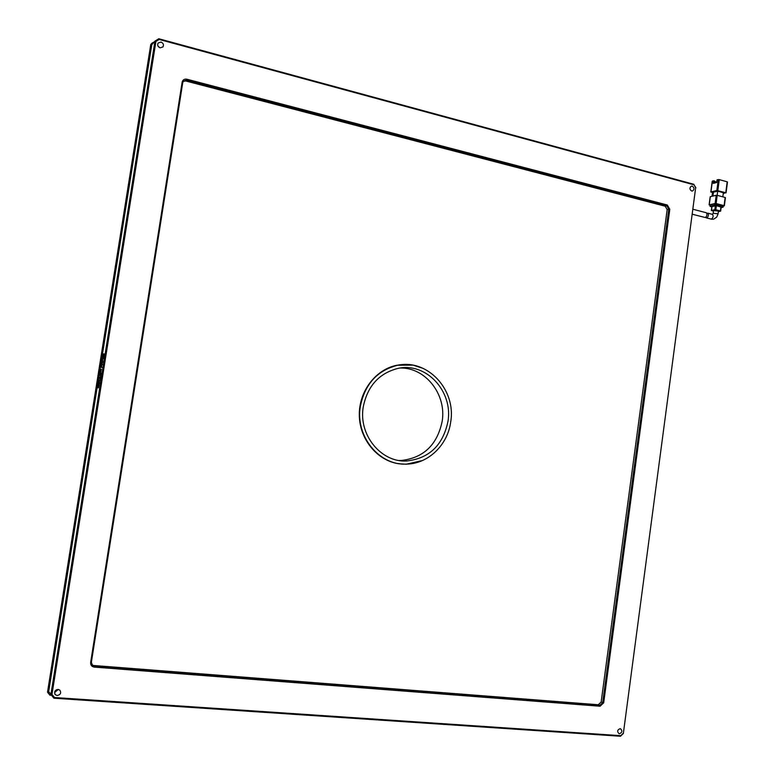 <?xml version="1.0" encoding="UTF-8"?>
<svg xmlns="http://www.w3.org/2000/svg" width="775" height="775" viewBox="0 0 775 775"><rect width="100%" height="100%" fill="white"/><g stroke="black" fill="none" stroke-linecap="round" stroke-linejoin="round"><path stroke-width="1.16" d="M55.112 690.883L56.662 689.643M54.744 692.443L58.299 689.43L54.744 692.443M159.776 47.721L157.916 45.957L159.776 47.721M398.224 463.683L399.522 463.702M399.125 463.818L400.937 463.876L399.125 463.818M51.547 695.282L49.891 695.165L48.418 693.325L152.036 43.08L154.206 41.976M402.109 364.686L400.287 364.705L402.109 364.686M48.418 693.325L47.517 692.143L150.757 44.543L152.036 43.08M400.685 364.822L399.396 364.822M400.21 368.028C425.63 367.398 446.671 394.572 442.176 421.28C437.245 444.831 423.625 457.899 401.305 460.476L399.115 460.486M363.223 407.049C367.427 386.124 379.023 373.24 398.021 368.396C426.124 361.964 453.21 391.365 447.969 421.406C443.009 445.179 429.282 458.374 406.788 460.989C381.184 462.685 358.399 434.998 363.223 407.049M397.052 463.469L398.408 463.537M450.711 421.871C447.756 444.918 428.313 463.828 406.555 464.099C379.333 465.765 355.183 436.296 360.317 406.555C364.773 384.342 377.067 370.615 397.207 365.383C427.267 358.331 456.32 389.757 450.711 421.871M399.571 364.967L398.214 365.006M692.346 214.249L705.434 217.572C707.042 215.983 707.381 214.394 706.442 212.786L693.005 209.26M718.105 213.784L718.464 211.062L713.523 210.568L713.165 213.29L718.105 213.784L716.71 217.126L713.804 219.093M706.907 213.425L707.904 213.173C708.834 214.772 708.495 216.361 706.877 217.949L705.802 217.407M717.844 190.553L719.278 179.626L727.202 181.815L725.768 192.713L716.846 190.495L710.946 191.948L712.38 181.098L713.639 180.769L713.291 183.375L716.672 182.522L717.011 179.907L718.289 179.577L716.846 190.495M712.971 196.056L713.475 192.2L717.698 191.173L723.366 192.713L722.813 196.85M723.24 193.605L725.768 192.713M713.397 192.83L710.946 191.948M719.278 179.626L718.289 179.577M717.156 195.319L717.698 191.173M710.317 196.695L716.216 195.281L715.131 203.486L709.241 204.842L710.288 196.889M717.204 195.329L725.148 197.48L724.073 205.656L716.129 203.534L717.204 195.329L716.216 195.281M712.487 192.578L712.002 196.288M714.502 183.074L714.763 181.088L713.639 180.769M716.73 182.067L714.705 181.515M709.241 204.842L710.123 205.288M723.23 206.131L724.354 205.821L725.429 197.644M722.988 205.956L714.821 203.777L710.442 204.794L709.987 206.305L710.442 204.794M715.131 203.486L716.129 203.534M711.808 206.973L709.987 206.305M714.821 203.777L714.647 205.142L710.268 206.15M714.647 205.142L716.633 205.259L716.807 203.893M722.707 205.462L722.533 206.828L716.633 205.259M722.533 206.828L723.094 207.157L721.108 207.7M721.05 207.099L716.381 205.646L711.993 206.557M715.383 205.598L714.85 209.686L711.479 210.442L712.012 206.363M720.915 206.857L720.372 210.945L715.838 209.744L716.381 205.646M718.386 211.662L720.663 211.11L721.196 207.022M711.479 210.442L713.446 211.168M714.85 209.686L715.838 209.744M423.47 368.503L413.017 365.122L396.868 365.248C375.507 369.442 358.767 391.53 359.319 415.468C359.687 439.406 377.251 460.621 398.728 463.76L406.236 464.225L422.385 460.563M57.156 695.504C60.527 694.758 61.428 692.976 59.878 690.157L58.125 689.411C54.783 690.128 53.853 691.901 55.345 694.729L57.156 695.504M160.105 47.827L162.953 46.936C163.98 44.795 163.341 43.177 161.016 42.082L158.139 43.003C157.131 45.134 157.79 46.752 160.105 47.827M691.639 190.989L692.627 190.96C694.526 189.303 694.41 187.705 692.278 186.145L691.281 186.174C689.392 187.841 689.508 189.439 691.639 190.989M619.419 733.751C622.209 732.54 622.577 730.864 620.504 728.742L620.087 728.665C617.297 729.866 616.929 731.532 618.993 733.663L619.419 733.751M623.168 733.334L620.756 735.669L54.521 697.529L51.983 694.352L155.911 41.482L159.195 39.447L694.012 184.828L695.669 187.724L623.342 733.508L620.513 736.25L53.892 698.207L54.521 697.529M667.323 205.017L186.852 79.215C184.343 78.817 182.764 79.815 182.125 82.227L90.646 662.47C90.491 665.105 91.712 666.645 94.279 667.11L600.102 706.228L603.686 702.818L669.803 209.279L667.323 205.017L666.82 205.811L186.523 80.222L183.452 81.094L182.745 82.625L182.125 82.227M620.756 735.669L620.513 736.25M695.669 187.724L623.342 733.508M694.012 184.828L695.873 187.705M159.195 39.447L158.788 38.75L693.925 184.314M155.911 41.482L154.952 41.133L158.788 38.75M53.892 698.207L50.908 694.477L154.952 41.133L151.784 44.708L48.689 691.591L50.908 694.477L51.983 694.352M669.803 209.279L668.806 209.221L666.82 205.811L665.192 206.208L185.7 80.968L183.287 81.297M665.192 206.208L667.178 209.608L668.806 209.221L602.688 702.625L603.686 702.818M600.102 706.228L599.821 705.347L602.688 702.625L601.148 702.034L667.178 209.608M601.148 702.034L598.281 704.756L599.821 705.347L94.259 666.103L94.279 667.11M90.646 662.47L91.353 662.393L92.622 665.512L94.259 666.103L93.639 665.493L598.281 704.756M91.353 662.393L182.745 82.625M99.781 380.728L99.907 379.953L99.2 380.021L99.074 380.796L99.781 380.728M99.452 382.889L99.355 381.222L98.599 384.419L99.219 382.036L98.968 384.468L99.452 382.889M98.163 386.425L98.144 387.858L98.822 385.756L98.464 387.733L98.667 384.884L98.26 386.434M103.027 355.037L102.445 359.6L103.521 358.418L104.063 353.846L103.385 353.972L103.153 355.318M99.985 379.488L100.479 376.359L99.462 378.403L100.072 378.336L99.985 379.488M100.314 376.011L100.992 373.162L100.275 373.259L100.266 376.011M101.263 369.2L100.711 372.717L101.263 369.2M101.428 365.965L101.893 367.466L101.515 365.965L102.407 364.279L101.515 365.984M102.755 362.148L102.668 360.452L101.922 363.863L102.658 362.167M91.963 664.873L93.639 665.493M102.077 363.097L102.077 363.833M102.775 360.52L102.368 361.412M102.164 364.366L101.748 365.199M101.496 366.72L101.535 367.524M100.702 371.816L100.779 372.678M101.37 369.268L100.983 370.121M101.138 369.985L100.779 371.903L101.138 369.985M100.769 374.577L100.382 375.972M100.983 373.221L100.333 374.005M100.605 375.245L100.672 374.558M100.285 377.58L99.636 378.384M104.102 353.894L103.191 355.066M102.707 358.157L102.581 359.59M103.094 355.677L102.862 358.999L103.714 356.645L103.414 354.698L103.027 358.108L103.027 355.851M103.133 358.05L103.501 355.463M104.015 355.328L103.743 354.504M102.978 358.98L103.579 358.05M103.617 355.802L103.094 357.721M103.308 354.94L103.123 356.025L103.327 354.94M98.997 385.049L98.783 385.756M98.251 387.045L98.231 387.771M99.452 381.29L99.055 382.191M99.898 380.002L99.258 380.777M712.341 214.336L712.458 214.375C713.62 216.031 713.262 217.62 711.373 219.122L706.538 217.959M186.852 79.215L185.7 80.968M401.305 460.476L406.788 460.989M395.783 365.49L397.207 365.383M713.165 213.29L712.458 214.375L707.904 213.173M727.483 181.989L726.049 192.878M712.235 181.185L710.801 192.026M709.096 204.92L710.181 196.782M723.094 207.157L723.269 205.792M711.334 210.529L711.876 206.45M713.126 219.238L711.043 219.131M55.345 694.729L54.88 694.129M92.002 664.902L92.622 665.512"/></g></svg>
